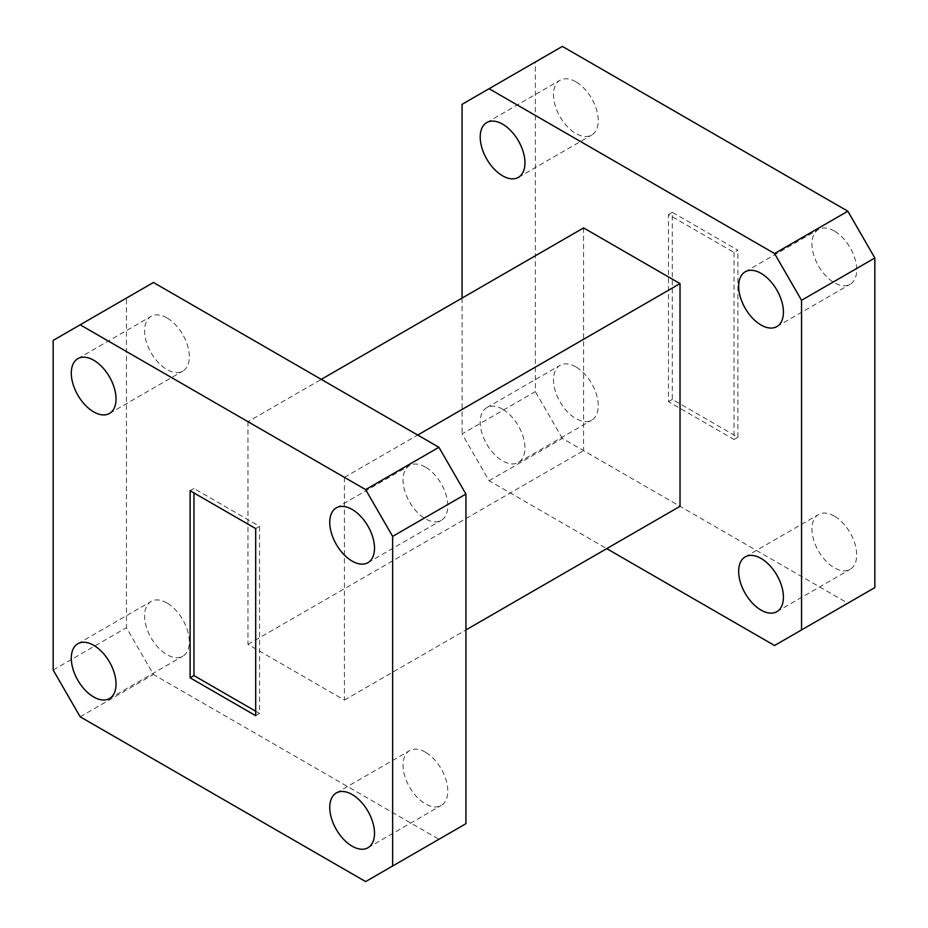 <?xml version="1.0" encoding="UTF-8"?>
<svg xmlns="http://www.w3.org/2000/svg" width="928" height="928" viewBox="0 0 928 928"><rect width="100%" height="100%" fill="white"/><g stroke="black" fill="none" stroke-linecap="round" stroke-linejoin="round"><path stroke-width="0.7" stroke-dasharray="4.64 3.48" d="M166.959 317.898A31.645 18.27 -120 0 0 151.136 316.332A31.645 18.27 -120 0 0 146.288 341.678A31.645 18.27 -120 0 0 166.959 369.564A31.645 18.27 -120 0 0 182.781 371.13A31.645 18.27 -120 0 0 187.63 345.773A31.645 18.27 -120 0 0 166.959 317.898M166.959 602.98A31.645 18.27 -120 0 0 151.136 601.414A31.645 18.27 -120 0 0 146.288 626.771A31.645 18.27 -120 0 0 166.959 654.646A31.645 18.27 -120 0 0 182.781 656.212A31.645 18.27 -120 0 0 187.63 630.866A31.645 18.27 -120 0 0 166.959 602.98M425.418 752.202A31.645 18.27 -120 0 0 409.608 750.636A31.645 18.27 -120 0 0 404.747 775.982A31.645 18.27 -120 0 0 425.418 803.868A31.645 18.27 -120 0 0 441.241 805.434A31.645 18.27 -120 0 0 446.09 780.088A31.645 18.27 -120 0 0 425.418 752.202M425.418 467.12A31.645 18.27 -120 0 0 409.608 465.543A31.645 18.27 -120 0 0 404.747 490.9A31.645 18.27 -120 0 0 425.418 518.787A31.645 18.27 -120 0 0 441.241 520.353A31.645 18.27 -120 0 0 446.09 494.995A31.645 18.27 -120 0 0 425.418 467.12M575.87 81.815A31.645 18.27 -120 0 0 560.048 80.249A31.645 18.27 -120 0 0 555.199 105.606A31.645 18.27 -120 0 0 575.87 133.481A31.645 18.27 -120 0 0 591.693 135.047A31.645 18.27 -120 0 0 596.542 109.701A31.645 18.27 -120 0 0 575.87 81.815M575.87 366.896A31.645 18.27 -120 0 0 560.048 365.33A31.645 18.27 -120 0 0 555.199 390.688A31.645 18.27 -120 0 0 575.87 418.563A31.645 18.27 -120 0 0 591.693 420.14A31.645 18.27 -120 0 0 596.542 394.783A31.645 18.27 -120 0 0 575.87 366.896M502.582 409.213A31.645 18.27 -120 0 0 486.759 407.647A31.645 18.27 -120 0 0 481.91 433.005A31.645 18.27 -120 0 0 502.582 460.88A31.645 18.27 -120 0 0 518.392 462.457A31.645 18.27 -120 0 0 523.253 437.1A31.645 18.27 -120 0 0 502.582 409.213M834.33 516.119A31.645 18.27 -120 0 0 818.508 514.553A31.645 18.27 -120 0 0 813.659 539.91A31.645 18.27 -120 0 0 834.33 567.785A31.645 18.27 -120 0 0 850.152 569.351A31.645 18.27 -120 0 0 855.001 544.005A31.645 18.27 -120 0 0 834.33 516.119M834.33 231.037A31.645 18.27 -120 0 0 818.508 229.471A31.645 18.27 -120 0 0 813.659 254.817A31.645 18.27 -120 0 0 834.33 282.704A31.645 18.27 -120 0 0 850.152 284.27A31.645 18.27 -120 0 0 855.001 258.912A31.645 18.27 -120 0 0 834.33 231.037M190.112 490.726L193.964 488.499L193.964 492.954M255.687 528.589L259.55 526.362L193.964 488.499M255.687 715.674L259.55 713.446L259.55 526.362M255.687 711.219L259.55 713.446M734.036 252.416L734.036 439.501L668.45 401.638L668.45 214.554L734.036 252.416L737.888 250.189L672.313 212.326L672.313 399.411L737.888 437.274L737.888 250.189M668.45 214.554L672.313 212.326M668.45 401.638L672.313 399.411M734.036 439.501L737.888 437.274M462.074 104.307L535.363 61.99L535.363 391.616L462.074 433.933L489.079 480.704L606.726 548.634M535.363 61.99L562.368 46.4M874.837 587.61L774.544 645.517M489.079 480.704L562.368 438.387L847.832 603.2M562.368 438.387L535.363 391.616M462.074 298.074L462.074 433.933M583.584 227.917L583.584 450.637L680.027 506.317M247.973 421.683L247.973 644.403L344.416 700.083L344.416 477.363L247.973 421.683L321.274 379.366M344.416 477.363L417.704 435.046M247.973 644.403L583.584 450.637M344.416 700.083L465.926 629.926M153.456 282.483L126.452 298.074L126.452 627.699L153.456 674.47L438.921 839.283L465.926 823.693M53.163 340.39L126.452 298.074M53.163 670.016L126.452 627.699M80.168 716.787L153.456 674.47M365.632 881.6L438.921 839.283M77.848 358.649L151.136 316.332M77.848 643.73L151.136 601.414M336.307 792.953L409.608 750.636M336.307 507.86L409.608 465.543M486.759 122.566L560.048 80.249M486.759 407.647L560.048 365.33M745.219 556.87L818.508 514.553M745.219 271.788L818.508 229.471M776.864 326.586L850.152 284.27M776.864 611.668L850.152 569.351M518.392 462.457L591.693 420.14M518.392 177.364L591.693 135.047M367.952 562.67L441.241 520.353M367.952 847.751L441.241 805.434M109.492 698.529L182.781 656.212M109.492 413.447L182.781 371.13"/><path stroke-width="1.39" d="M93.67 360.215A31.645 18.27 -120 0 0 77.848 358.649A31.645 18.27 -120 0 0 72.999 383.995A31.645 18.27 -120 0 0 93.67 411.881A31.645 18.27 -120 0 0 109.492 413.447A31.645 18.27 -120 0 0 114.341 388.09A31.645 18.27 -120 0 0 93.67 360.215M93.67 645.296A31.645 18.27 -120 0 0 77.848 643.73A31.645 18.27 -120 0 0 72.999 669.088A31.645 18.27 -120 0 0 93.67 696.963A31.645 18.27 -120 0 0 109.492 698.529A31.645 18.27 -120 0 0 114.341 673.183A31.645 18.27 -120 0 0 93.67 645.296M352.13 794.519A31.645 18.27 -120 0 0 336.307 792.953A31.645 18.27 -120 0 0 331.458 818.299A31.645 18.27 -120 0 0 352.13 846.185A31.645 18.27 -120 0 0 367.952 847.751A31.645 18.27 -120 0 0 372.801 822.394A31.645 18.27 -120 0 0 352.13 794.519M352.13 509.437A31.645 18.27 -120 0 0 336.307 507.86A31.645 18.27 -120 0 0 331.458 533.217A31.645 18.27 -120 0 0 352.13 561.104A31.645 18.27 -120 0 0 367.952 562.67A31.645 18.27 -120 0 0 372.801 537.312A31.645 18.27 -120 0 0 352.13 509.437M502.582 124.132A31.645 18.27 -120 0 0 486.759 122.566A31.645 18.27 -120 0 0 481.91 147.912A31.645 18.27 -120 0 0 502.582 175.798A31.645 18.27 -120 0 0 518.392 177.364A31.645 18.27 -120 0 0 523.253 152.018A31.645 18.27 -120 0 0 502.582 124.132M761.041 558.436A31.645 18.27 -120 0 0 745.219 556.87A31.645 18.27 -120 0 0 740.37 582.227A31.645 18.27 -120 0 0 761.041 610.102A31.645 18.27 -120 0 0 776.864 611.668A31.645 18.27 -120 0 0 781.712 586.322A31.645 18.27 -120 0 0 761.041 558.436M761.041 273.354A31.645 18.27 -120 0 0 745.219 271.788A31.645 18.27 -120 0 0 740.37 297.134A31.645 18.27 -120 0 0 761.041 325.02A31.645 18.27 -120 0 0 776.864 326.586A31.645 18.27 -120 0 0 781.712 301.229A31.645 18.27 -120 0 0 761.041 273.354M190.112 677.811L255.687 715.674L255.687 528.589L190.112 490.726L190.112 677.811L193.964 675.584L255.687 711.219M193.964 492.954L193.964 675.584M606.726 548.634L774.544 645.517L801.548 629.926L801.548 300.301L774.544 253.53L847.832 211.213L562.368 46.4L462.074 104.307L462.074 298.074M847.832 211.213L874.837 257.984L801.548 300.301M801.548 629.926L874.837 587.61L874.837 257.984M365.632 489.613L80.168 324.8L53.163 340.39L53.163 670.016L80.168 716.787L365.632 881.6L392.637 866.01L392.637 536.384L365.632 489.613L438.921 447.296L153.456 282.483L80.168 324.8M774.544 253.53L489.079 88.717M465.926 629.926L680.027 506.317L680.027 283.597L583.584 227.917L321.274 379.366M417.704 435.046L680.027 283.597M392.637 866.01L465.926 823.693L465.926 494.067L438.921 447.296M392.637 536.384L465.926 494.067"/></g></svg>
